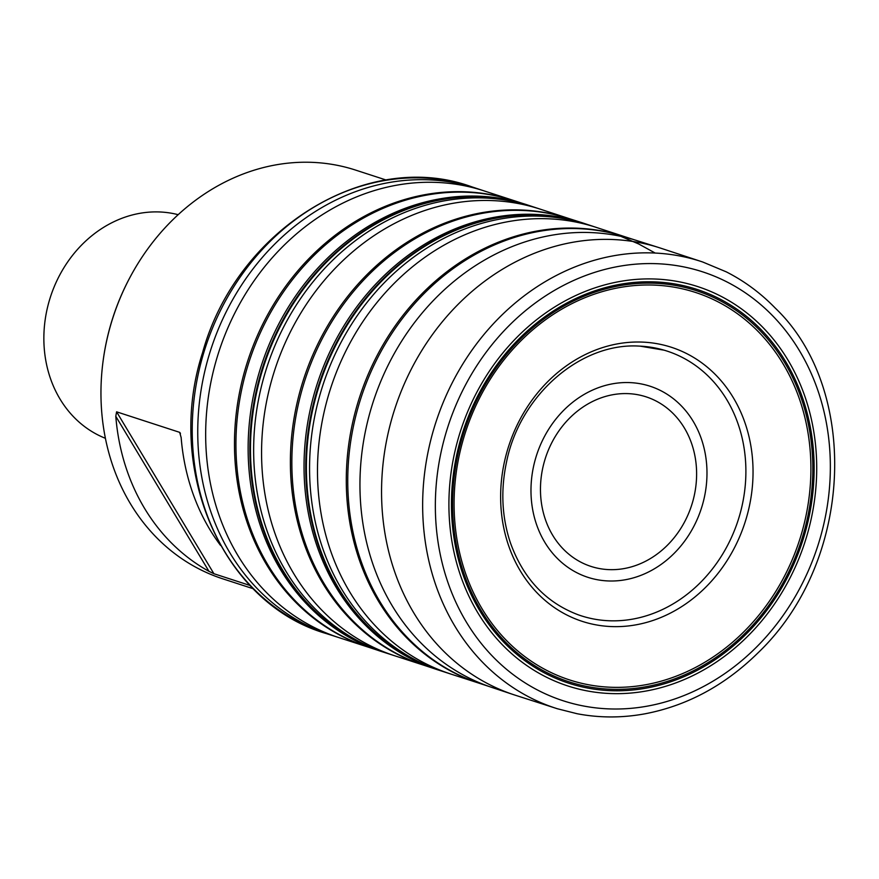 <?xml version="1.0" encoding="UTF-8"?>
<svg xmlns="http://www.w3.org/2000/svg" width="879" height="879" viewBox="0 0 879 879"><rect width="100%" height="100%" fill="white"/><g stroke="black" fill="none" stroke-linecap="round" stroke-linejoin="round"><path stroke-width="1.32" d="M250.065 585.48L213.905 573.712L208.949 571.306A214.894 185.161 -72 0 1 144.541 508.337A214.894 185.161 -72 0 1 115.797 416.327L116.588 411.822L179.668 432.347L181.151 437.588A214.894 185.161 108 0 0 209.894 529.608A214.894 185.161 108 0 0 220.53 545.409M253.24 588.743L222.662 578.789A214.894 185.161 -72 0 1 130.444 503.755A214.894 185.161 -72 0 1 103.403 358.808A214.894 185.161 -72 0 1 129.773 277.775A214.894 185.161 -72 0 1 355.654 170.108L386.233 180.052M180.063 432.743L180.448 433.644M103.403 358.808L103.502 358.105A211.356 182.118 -72 0 1 129.444 278.401L129.773 277.775M178.173 214.685A117.753 101.459 108 0 0 65.211 265.667A117.753 101.459 108 0 0 60.014 399.033A117.753 101.459 108 0 0 105.403 438.302M621.673 236.704L638.648 243.955L655.196 253.053A234.913 202.401 108 0 0 428.622 449.268A234.913 202.401 108 0 0 557.33 708.738A234.913 202.401 108 0 0 557.341 708.738A234.913 202.401 108 0 0 557.363 708.749L577.107 713.726C599.434 717.989 622.112 718.011 645.12 713.781C687.202 705.672 724.746 685.444 757.742 653.119C854.893 560.549 859.343 387.98 775.102 307.947C760.588 293.026 744.293 280.983 726.208 271.82L702.706 261.997A234.913 202.401 108 0 0 655.196 253.053M634.781 239.923L625.771 237.033A234.825 202.335 108 0 0 580.217 228.738A234.825 202.335 108 0 0 353.973 423.722A234.825 202.335 108 0 0 480.439 683.642A234.825 202.335 108 0 0 480.45 683.642L443.225 671.589A234.88 202.379 108 0 1 315.66 411.866A234.88 202.379 108 0 1 542.079 216.267A234.88 202.379 108 0 1 588.589 224.881A234.88 202.379 108 0 1 592.435 226.2M588.282 224.782L583.238 223.101A234.913 202.412 108 0 0 536.597 214.454A234.913 202.412 108 0 0 310.122 410.13A234.913 202.412 108 0 0 437.819 669.853M625.771 237.033L596.314 227.419A234.858 202.357 108 0 0 549.979 218.871A234.858 202.357 108 0 0 323.604 414.339A234.858 202.357 108 0 0 450.971 674.072M624.442 236.605A234.825 202.335 108 0 0 578.756 228.265A234.825 202.335 108 0 0 352.49 423.326A234.825 202.335 108 0 0 479.11 683.203M582.876 222.991A234.913 202.412 108 0 0 582.59 222.903L583.238 223.101A234.924 202.412 108 0 0 538.948 215.212A234.924 202.412 108 0 0 312.77 409.515A234.924 202.412 108 0 0 437.863 669.864L442.939 671.49M582.59 222.903L582.59 222.903A234.913 202.412 108 0 0 538.3 215.003A234.913 202.412 108 0 0 312.133 409.317A234.913 202.412 108 0 0 437.215 669.655L437.215 669.655A234.913 202.412 108 0 0 437.5 669.754M536.531 208.004A234.88 202.379 108 0 0 532.685 206.686L569.867 218.838A234.825 202.335 108 0 0 524.313 210.542A234.825 202.335 108 0 0 298.069 405.538A234.825 202.335 108 0 0 424.535 665.447L433.479 668.403M568.537 218.41A234.825 202.335 108 0 0 522.851 210.07A234.825 202.335 108 0 0 296.586 405.142A234.825 202.335 108 0 0 423.206 665.018L424.535 665.447M540.409 209.224A234.858 202.357 108 0 0 494.075 200.676A234.858 202.357 108 0 0 267.688 396.154A234.858 202.357 108 0 0 395.067 655.888L423.206 665.018M527.686 205.027L532.685 206.686A234.88 202.379 108 0 0 486.175 198.072A234.88 202.379 108 0 0 259.744 393.671A234.88 202.379 108 0 0 387.32 653.394L395.067 655.888M527.29 204.895A234.913 202.412 108 0 0 480.692 196.259A234.913 202.412 108 0 0 254.218 391.935A234.913 202.412 108 0 0 381.915 651.669L381.31 651.46A234.913 202.412 108 0 0 381.596 651.559M514.193 694.86L491.35 687.268A234.913 202.401 108 0 1 491.207 687.213A234.913 202.401 108 0 1 366.367 426.82A234.913 202.401 108 0 1 592.501 232.649A234.913 202.401 108 0 1 636.572 240.472A234.913 202.401 108 0 1 636.726 240.527L659.657 247.823A235.056 202.533 108 0 0 614.256 239.582A235.056 202.533 108 0 0 387.804 434.644A235.056 202.533 108 0 0 514.193 694.86L557.33 708.738M664.074 350.172L640.242 346.172C581.535 341.766 519.972 394.627 506.524 462.057C500.503 490.416 501.865 517.522 510.6 543.354C523.521 578.756 545.98 602.544 577.986 614.707A139.146 119.896 108 0 0 578.063 614.74A139.146 119.896 108 0 0 738.041 520.511A139.146 119.896 108 0 0 664.139 350.183A139.146 119.896 108 0 0 664.074 350.172A139.146 119.896 108 0 0 639.912 346.117M643.296 342.14A144.112 124.17 108 0 0 510.249 550.133A144.112 124.17 108 0 0 726.988 560.725A144.112 124.17 108 0 0 643.296 342.14M655.767 285.17A203.719 175.536 108 0 0 467.683 579.195A203.719 175.536 108 0 0 774.08 594.16A203.719 175.536 108 0 0 655.767 285.17M656.195 283.313A205.675 177.217 108 0 0 466.309 580.151A205.675 177.217 108 0 0 775.641 595.27A205.675 177.217 108 0 0 656.195 283.313M656.448 281.961A207.07 178.415 108 0 0 465.266 580.821A207.07 178.415 108 0 0 776.706 596.039A207.07 178.415 108 0 0 656.448 281.961M656.789 279.093A209.982 180.931 108 0 0 462.925 582.151A209.982 180.931 108 0 0 778.75 597.588A209.982 180.931 108 0 0 656.789 279.093M658.613 263.777A225.518 194.314 108 0 0 450.4 589.26A225.518 194.314 108 0 0 789.584 605.829A225.518 194.314 108 0 0 658.613 263.777M474.275 187.688A234.913 202.412 108 0 0 471.781 186.831A234.913 202.412 108 0 0 471.737 186.82A234.913 202.412 108 0 0 424.777 178.063A234.913 202.412 108 0 0 198.269 373.96A234.913 202.412 108 0 0 326.362 633.594A234.913 202.412 108 0 0 326.406 633.605C222.772 603.796 164.417 469.957 202.588 352.6C236.484 229.43 366.895 148.397 471.737 186.82M480.626 189.809A234.891 202.39 108 0 0 476.781 188.491A234.891 202.39 108 0 0 430.27 179.887A234.891 202.39 108 0 0 203.84 375.487A234.891 202.39 108 0 0 331.416 635.209L326.406 633.605M522.928 203.521L484.505 191.029A234.858 202.357 108 0 0 438.16 182.48A234.858 202.357 108 0 0 211.784 377.959A234.858 202.357 108 0 0 339.151 637.693L331.416 635.209M512.633 200.214A234.825 202.335 108 0 0 466.947 191.875A234.825 202.335 108 0 0 240.681 386.947A234.825 202.335 108 0 0 367.301 646.823L339.151 637.693M513.962 200.643A234.836 202.335 108 0 0 468.408 192.347A234.836 202.335 108 0 0 242.154 387.342A234.836 202.335 108 0 0 368.631 647.263L367.301 646.823M526.971 204.796A234.913 202.412 108 0 0 526.686 204.708A234.913 202.412 108 0 0 482.395 196.819A234.913 202.412 108 0 0 256.228 391.122A234.913 202.412 108 0 0 381.31 651.46M526.686 204.708L527.334 204.917A234.924 202.412 108 0 0 483.032 197.017A234.924 202.412 108 0 0 256.866 391.331A234.924 202.412 108 0 0 381.947 651.68L387.024 653.295M628.716 393.66A89.164 76.825 108 0 0 546.408 522.335A89.164 76.825 108 0 0 680.5 528.894A89.164 76.825 108 0 0 628.716 393.66M630.452 382.629A100.481 86.581 -72 0 1 688.817 535.036A100.481 86.581 -72 0 1 537.684 527.653A100.481 86.581 -72 0 1 630.452 382.629M208.949 571.306L115.797 416.327M116.588 411.822L213.905 573.712M489.427 686.609L480.45 683.642M596.314 227.419L588.589 224.881M437.215 669.655L437.863 669.864M569.867 218.838L578.832 221.717M382.31 651.789L387.32 653.394M659.657 247.823L702.706 261.997M484.505 191.029L471.781 186.831M377.574 650.207L368.631 647.263M532.388 206.587L527.334 204.917"/></g></svg>
